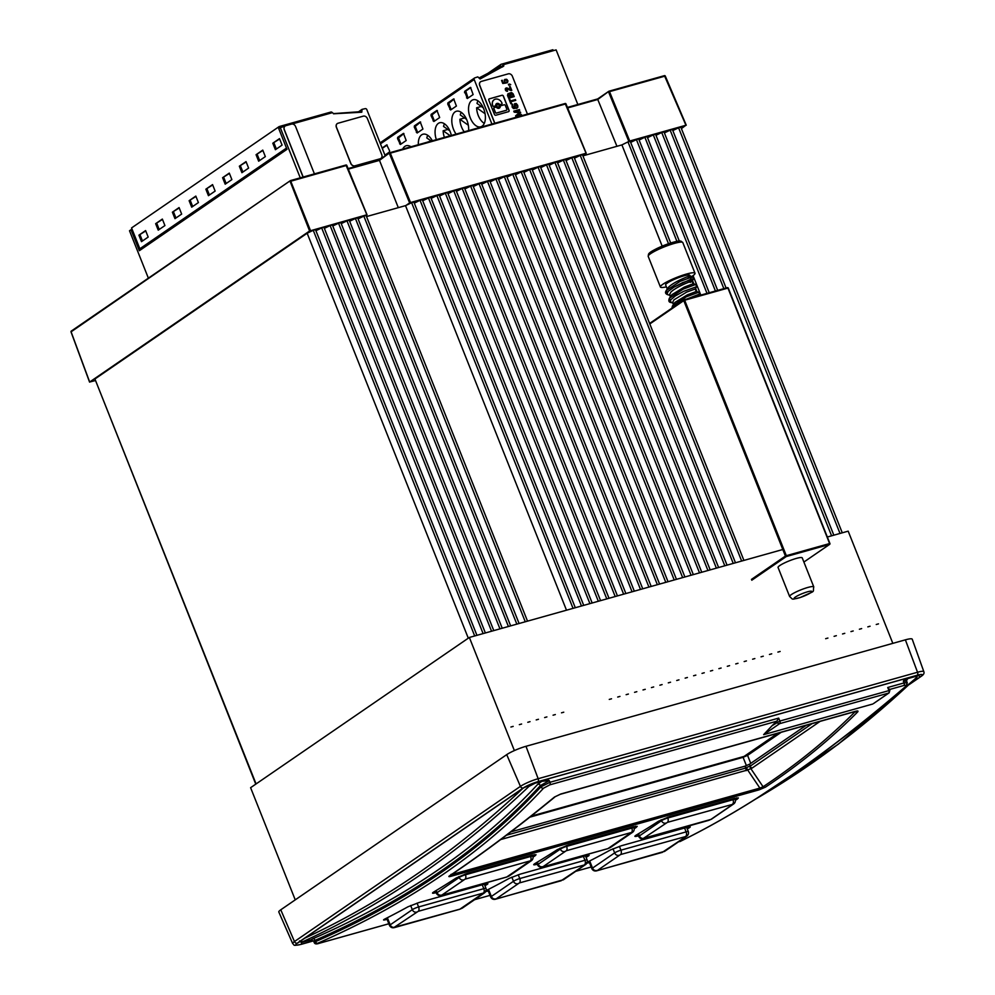 <?xml version="1.0" encoding="UTF-8"?>
<svg xmlns="http://www.w3.org/2000/svg" width="995" height="995" viewBox="0 0 995 995"><rect width="100%" height="100%" fill="white"/><g stroke="black" fill="none" stroke-linecap="round" stroke-linejoin="round"><path stroke-width="1.49" d="M681.401 128.591L685.941 125.246L629.736 141.016L609.512 91.639L665.282 76.043L686.115 125.208M662.172 246.126L621.9 144.909L629.736 141.016M406.06 205.368L409.642 202.918L389.418 153.553L390.314 153.155L565.67 103.94L586.217 153.292L582.834 155.655M585.893 153.317L410.537 202.532L390.314 153.155L389.592 152.82L379.493 160.369L389.48 152.931M409.642 202.918L410.537 202.532M366.695 214.833L309.594 230.989L290.13 181.401L346.471 165.456L367.018 214.796L366.085 215.48L527.524 621.141M309.594 230.989L89.674 382.018L95.172 380.612M628.84 141.402L608.617 92.037L609.512 91.639L608.99 91.204L597.759 99.488L616.937 146.302M567.647 107.945L597.759 99.488L608.679 91.416M586.217 153.292L565.993 103.915A0.709 0.709 0 0 0 565.16 103.505L586.08 153.28M398.311 207.656L379.493 160.369L348.312 169.125M367.018 214.796L346.795 165.431A0.709 0.709 0 0 0 345.962 165.021L366.881 214.796M71.142 331.932L89.674 382.018M876.247 624.499L878.498 623.865M867.827 626.862L870.065 626.228M859.394 629.226L861.645 628.591M850.961 631.589L853.212 630.967M842.529 633.964L844.78 633.33M834.096 636.327L836.347 635.693M825.663 638.69L827.915 638.056M777.891 652.098L780.142 651.464M769.458 654.461L771.71 653.827M761.038 656.824L763.277 656.202M752.606 659.2L754.844 658.566M744.173 661.563L746.424 660.929M735.74 663.926L737.991 663.292M727.308 666.289L729.559 665.667M718.875 668.652L721.126 668.031M710.442 671.028L712.694 670.394M702.022 673.391L704.261 672.757M693.59 675.754L695.841 675.12M685.157 678.117L687.408 677.495M676.724 680.493L678.976 679.859M668.292 682.856L670.543 682.222M659.859 685.219L662.11 684.585M651.439 687.582L653.678 686.96M643.006 689.945L645.245 689.324M634.574 692.321L636.825 691.687M626.141 694.684L628.392 694.05M617.708 697.047L619.96 696.413M609.276 699.41L611.527 698.788M561.503 712.818L563.755 712.196M553.071 715.194L555.322 714.559M544.638 717.557L546.889 716.922M536.218 719.92L538.457 719.285M527.785 722.283L530.037 721.649M519.353 724.646L521.604 724.024M510.92 727.022L513.171 726.387M468.297 638.193L307.156 233.24L313.251 230.305L474.69 635.967M476.941 635.332L315.502 229.671L313.251 230.305M315.912 230.716L321.683 227.942L483.122 633.604M485.373 632.969L323.935 227.308L321.683 227.942M324.345 228.352L330.116 225.579L491.555 631.24M493.794 630.606L332.367 224.945L330.116 225.579M332.778 225.977L338.549 223.203L499.975 628.877M502.226 628.243L340.8 222.582L338.549 223.203M341.21 223.614L346.981 220.84L508.408 626.502M510.659 625.88L349.233 220.206L346.981 220.84M349.643 221.251L355.414 218.477L516.84 624.139M519.091 623.504L357.653 217.843L355.414 218.477M358.076 218.888L363.834 216.114L525.273 621.775M363.834 216.114L366.085 215.48M566.503 610.209L405.512 205.642L411.619 202.706L573.045 608.368M366.521 216.574L405.512 205.642M575.297 607.734L413.858 202.072L411.619 202.706M414.281 203.117L420.039 200.331L581.478 606.005M583.729 605.37L422.29 199.709L420.039 200.331M422.701 200.741L428.472 197.968L589.911 603.629M592.162 603.007L430.723 197.346L428.472 197.968M431.133 198.378L436.904 195.605L598.343 601.266M600.582 600.644L439.156 194.97L436.904 195.605M439.566 196.015L445.337 193.241L606.776 598.903M609.015 598.269L447.588 192.607L445.337 193.241M447.999 193.652L453.77 190.878L615.196 596.54M617.447 595.905L456.021 190.244L453.77 190.878M456.431 191.289L462.202 188.503L623.629 594.177M625.88 593.542L464.441 187.881L462.202 188.503M464.864 188.913L470.635 186.14L632.061 591.801M634.312 591.179L472.874 185.505L470.635 186.14M473.297 186.55L479.055 183.776L640.494 589.438M642.745 588.804L481.306 183.142L479.055 183.776M481.717 184.187L487.488 181.413L648.927 587.075M651.178 586.441L489.739 180.779L487.488 181.413M490.149 181.824L495.92 179.05L657.359 584.712M659.598 584.077L498.172 178.416L495.92 179.05M498.582 179.448L504.353 176.675L665.779 582.336M668.031 581.714L506.604 176.053L504.353 176.675M507.015 177.085L512.786 174.312L674.212 579.973M676.463 579.351L515.037 173.677L512.786 174.312M515.447 174.722L521.218 171.948L682.645 577.61M684.896 576.976L523.457 171.314L521.218 171.948M523.88 172.359L529.638 169.585L691.077 575.247M693.328 574.612L531.89 168.951L529.638 169.585M532.3 169.996L538.071 167.21L699.51 572.884M701.761 572.249L540.322 166.588L538.071 167.21M540.733 167.62L546.504 164.847L707.942 570.508M710.181 569.886L548.755 164.212L546.504 164.847M549.165 165.257L554.936 162.483L716.375 568.145M718.614 567.511L557.188 161.849L554.936 162.483M557.598 162.894L563.369 160.12L724.795 565.782M727.046 565.148L565.62 159.486L563.369 160.12M566.031 160.531L571.802 157.757L733.228 563.419M735.479 562.784L574.04 157.123L571.802 157.757M574.463 158.155L580.234 155.382L741.661 561.043M743.912 560.421L582.473 154.76L580.234 155.382M582.908 155.854L621.9 144.909M670.692 242.991L630.245 141.352L628.007 141.974L668.491 243.713M630.668 142.385L636.427 139.611L676.923 241.35M692.545 280.602L693.876 283.961M695.617 288.339L696.96 291.709M700.816 295.105L693.055 275.627M679.299 241.051L638.678 138.977L636.427 139.611M639.101 140.021L644.86 137.248L706.997 293.376M709.236 292.741L647.111 136.613L644.86 137.248M647.521 137.658L653.292 134.885L715.43 291.013M717.669 290.378L655.543 134.25L653.292 134.885M655.954 135.295L661.725 132.509L723.85 288.637M726.101 288.015L663.976 131.887L661.725 132.509M664.386 132.92L670.157 130.146L831.584 535.808M833.835 535.186L672.409 129.524L670.157 130.146M672.819 130.556L678.59 127.783L840.016 533.444M842.268 532.822L680.829 127.149L678.59 127.783M255.765 784.147L94.923 378.983L307.156 233.24M256.076 783.936L94.923 378.983M300.502 944.479A2.463 1.368 -105.7 0 0 300.776 944.454C292.182 946.058 294.843 945.262 292.679 943.571L278.811 912.005A15.112 2.338 -21.7 0 1 280.764 909.803L506.716 754.633A15.112 2.338 -21.7 0 1 525.994 746.3L538.158 778.712L917.539 672.247A13.893 2.152 -21.7 0 1 923.833 671.662L912.228 639.2A15.112 2.338 -21.7 0 0 905.375 639.835L525.994 746.3M529.8 817.169L743.091 757.319L747.568 755.379L781.199 732.295M892.826 643.355L848.175 531.156L827.33 537.014M295.241 899.866L250.603 787.692L469.354 637.459L782.816 549.501M514.365 750.578L469.354 637.459M638.628 835.812C634.773 836.82 633.902 836.633 636.016 835.24A2383.958 1327.243 -105.7 0 0 658.578 821.186L669.386 816.659L734.584 798.363L738.377 797.953L737.258 799.109A2383.958 1327.243 74.3 0 1 735.429 800.291M634.86 836.31L636.016 835.24M537.462 864.207C533.606 865.215 532.735 865.016 534.85 863.635A2383.958 1327.243 -105.7 0 0 557.411 849.581L568.22 845.041L633.417 826.745L637.21 826.335L636.091 827.504A2383.958 1327.243 74.3 0 1 634.263 828.686M533.693 864.705L534.85 863.635M436.283 892.602C432.427 893.609 431.556 893.423 433.671 892.03A2383.958 1327.243 -105.7 0 0 456.232 877.976L467.041 873.436L532.238 855.14L536.031 854.742L534.912 855.899A2383.958 1327.243 74.3 0 1 533.084 857.081M432.514 893.1L433.671 892.03M587.348 862.155A2383.958 1327.243 -105.7 0 0 610.37 849.991L621.303 845.775L686.5 827.479C690.343 826.472 691.202 826.609 689.05 827.902A2383.958 1327.243 74.3 0 1 687.246 828.897M589.587 862.528C585.744 863.548 584.911 863.473 587.1 862.279M690.244 826.932L689.05 827.902L688.677 826.944M486.182 890.55A2383.958 1327.243 -105.7 0 0 509.204 878.374L520.136 874.17L585.334 855.874C589.177 854.867 590.035 855.004 587.883 856.297A2383.958 1327.243 74.3 0 1 586.08 857.292M488.421 890.923C484.577 891.943 483.744 891.856 485.933 890.674M589.077 855.327L587.883 856.297L587.498 855.339M387.242 919.305C383.411 920.338 382.577 920.251 384.767 919.057A2383.958 1327.243 -105.7 0 0 408.025 906.768L418.97 902.552L484.167 884.256C488.01 883.249 488.856 883.398 486.717 884.692A2383.958 1327.243 74.3 0 1 484.913 885.674M383.535 919.94L384.767 919.057M487.898 883.709L486.717 884.692L486.331 883.734M315.042 940.362A2.114 1.629 66.4 0 0 312.791 938.782C404.691 898.522 479.677 847.019 537.773 784.284A2.114 1.779 42.8 0 1 540.409 785.602C482.202 848.436 407.079 900.027 315.042 940.362L315.552 941.618C407.602 901.321 482.724 849.742 540.907 786.871A2.114 1.779 42.8 0 0 543.544 788.189C485.237 851.16 409.99 902.838 317.803 943.21A2.114 1.629 -113.6 0 1 315.552 941.618L314.209 942.563L313.599 941.034L315.042 940.362M310.801 939.889A2.114 1.169 -105.7 0 0 310.888 939.877A2.114 1.169 -105.7 0 0 310.987 939.84L312.791 938.782M300.863 940.86A2.114 1.741 65.4 0 0 302.853 941.68C301.547 942.315 302.007 942.327 304.259 941.73L310.987 939.84L313.599 941.034M776.784 721.213L777.17 722.208A2.114 1.716 55.5 0 0 779.632 723.663L763.625 734.658L772.02 725.741A2383.958 1327.243 74.3 0 0 776.784 721.213L549.812 784.844A2.114 1.169 -105.7 0 0 549.949 782.294L549.277 780.602L541.827 781.311L537.773 784.284M535.447 782.48A2.114 1.169 74.3 0 1 535.099 783.202L528.992 786.373A2378.336 1324.121 74.3 0 1 302.853 941.68M546.603 779.296L549.277 780.602L540.409 785.602L540.907 786.871L549.949 782.294L778.699 718.104L776.884 721.114M304.259 941.73A2.114 1.169 74.3 0 1 304.159 941.768C301.759 942.588 300.192 942.302 299.483 940.922M527.126 785.876A2.114 1.679 46.4 0 0 528.992 786.373M542.188 780.54A2.114 1.169 74.3 0 1 541.827 781.311L535.099 783.202M311.883 939.777L304.159 941.768M908.099 677.856A2.114 1.169 74.3 0 1 907.738 678.627L903.348 681.239L906.681 681.314L906.656 680.294L905.885 681.102M754.67 799.669L838.163 744.297L916.843 677.371A2.114 1.679 -133.6 0 1 916.246 677.707C917.328 676.513 916.743 676.19 914.48 676.737L907.738 678.627L906.395 680.829M914.48 676.737A2.114 1.169 -105.7 0 0 914.84 675.966M904.542 678.851L903.348 681.239L904.02 682.931L907.291 682.856M855.712 711.413L854.78 711.636M751.971 768.165L750.827 768.6L749.621 766.225L751.971 768.165L820.116 721.363M749.621 766.225L746.449 767.593L747.655 769.968L750.827 768.6L763.078 786.759A3.52 2.861 56.4 0 0 765.429 787.157L759.061 789.856A3.52 1.953 -105.7 0 0 759.881 788.09L763.078 786.759C797.505 763.899 828.176 738.887 855.103 711.711A3.52 2.96 -135.3 0 0 857.603 711.997C830.614 739.198 799.88 764.26 765.429 787.157M451.208 874.282C450.088 875.476 450.362 875.538 452.053 874.468L759.881 788.09L747.655 769.968L500.709 839.556M806.224 725.268L749.484 764.235L745.006 766.162L510.87 831.87M746.449 767.593L745.752 768.053L746.175 770.677M560.297 794.284A3.52 1.953 -105.7 0 0 560.309 794.284A3.52 1.953 -105.7 0 0 560.77 794.01L554.439 797.07A3.52 2.649 -129.4 0 0 555.247 796.672A3.52 2.649 -129.4 0 1 555.247 796.672L560.309 794.284L854.904 711.612A3.52 1.953 -105.7 0 0 854.904 711.612A3.52 1.953 -105.7 0 0 855.364 711.338C857.802 710.679 858.548 710.903 857.603 711.997M555.26 796.659C519.017 826.459 484.018 852.727 450.275 875.463A3.52 2.885 56 0 0 450.287 875.463A3.52 2.885 56 0 1 449.578 875.787C483.222 853.113 518.171 826.882 554.439 797.07M449.578 875.787C448.247 876.744 448.795 876.893 451.22 876.234A3.52 1.953 74.3 0 0 452.053 874.468L452.265 874.132M679.709 841.646A2.114 1.841 -116 0 0 679.971 841.546L679.709 841.646C749.509 807.554 824.755 755.889 905.45 686.625A2.114 1.567 49.3 0 0 905.96 686.376A2.114 1.567 49.3 0 0 905.96 686.363L907.278 682.831L906.681 681.314M889.269 689.585L887.727 687.508L904.02 682.931A2.114 1.169 74.3 0 1 903.883 685.48C906.283 684.921 906.806 685.294 905.45 686.625M873.61 703.502L888.672 693.067A2.114 1.716 55.5 0 0 889.095 692.868L889.095 692.868A2.114 1.716 55.5 0 0 889.12 692.843M763.625 734.658L872.665 704.05M549.812 784.844L543.544 788.189M318.786 943.422A2.114 1.169 -105.7 0 0 318.885 943.397A2.114 1.169 -105.7 0 0 318.972 943.359C316.609 943.994 316.211 943.944 317.803 943.21M887.727 687.508L888.896 690.443A2.114 1.169 74.3 0 1 888.672 693.067L779.632 723.663A2.114 1.169 -105.7 0 0 779.869 721.039L778.699 718.104M279.62 127.683L279.172 126.564L330.887 112.049A1.405 1.144 -124.5 0 1 332.417 112.808M291.933 124.027L331.857 112.821A1.405 1.144 55.5 0 1 333.499 113.791L361.782 112.211L362.043 109.363L365.24 108.642A1.405 1.144 -124.5 0 1 366.832 109.624L385.214 155.817M337.255 123.604A3.52 2.873 55.5 0 0 337.205 123.641A3.52 2.873 55.5 0 0 336.385 127.323L350.762 163.454A3.52 2.873 55.5 0 0 354.854 165.879L380.14 158.79A3.52 2.873 55.5 0 0 380.849 158.454A3.52 2.873 55.5 0 0 380.898 158.429M380.239 158.715A3.52 2.873 55.5 0 0 380.948 158.392A3.52 2.873 55.5 0 0 381.769 154.71L367.391 118.579A3.52 2.873 55.5 0 0 363.299 116.141L338.014 123.243A3.52 2.873 55.5 0 0 337.305 123.567A3.52 2.873 55.5 0 0 336.484 127.26L350.862 163.379A3.52 2.873 55.5 0 0 354.954 165.817L380.14 158.79M314.42 173.876L295.59 126.539A3.52 2.873 55.5 0 0 291.485 124.101L285.876 125.681A3.52 2.873 55.5 0 0 285.167 126.004A3.52 2.873 55.5 0 0 284.346 129.698L303.176 177.023M285.117 126.042A3.52 2.873 55.5 0 0 285.067 126.079A3.52 2.873 55.5 0 0 284.247 129.76L284.346 129.698M148.367 278.152L129.512 230.765L131.017 229.733L139.362 250.703L286.983 149.325L278.65 128.367L285.466 125.83M303.065 177.06L284.247 129.76M300.254 177.844L280.155 127.323M279.495 138.616L282.082 145.108L275.391 149.71L272.804 143.218L279.495 138.616M333.424 113.629L360.414 111.664L360.352 112.311M262.767 150.108L265.342 156.601L258.65 161.202L256.063 154.71L262.767 150.108M272.804 143.218L279.645 138.977M273.923 142.907L276.374 149.026M246.026 161.613L248.613 168.093L241.909 172.695L239.335 166.202L246.026 161.613M256.063 154.71L262.904 150.469M257.195 154.399L259.633 160.531M229.285 173.105L231.872 179.585L225.181 184.187L222.594 177.695L229.285 173.105M239.335 166.202L246.163 161.961M240.454 165.891L242.892 172.023M212.557 184.597L215.131 191.077L208.44 195.679L205.853 189.187L212.557 184.597M222.594 177.695L229.435 173.466M223.713 177.384L226.163 183.515M195.816 196.09L198.403 202.582L191.699 207.171L189.125 200.691L195.816 196.09M205.853 189.187L212.694 184.958M206.985 188.876L209.423 195.008M179.075 207.582L181.662 214.074L174.971 218.664L172.384 212.184L179.075 207.582M189.125 200.691L195.953 196.45M190.244 200.368L192.682 206.5M162.347 219.074L164.921 225.566L158.23 230.156L155.643 223.676L162.347 219.074M172.384 212.184L179.224 207.943M173.503 211.86L175.941 217.992M145.606 230.566L148.18 237.059L141.489 241.661L138.914 235.168L145.606 230.566M155.643 223.676L162.483 219.435M156.775 223.353L159.212 229.484M131.017 229.733L132.148 229.422L131.551 227.942L279.172 126.564M286.759 148.765L142.011 248.165L139.847 248.775L286.485 148.068M138.914 235.168L145.743 230.927M140.034 234.857L142.472 240.977M139.847 248.775L132.148 229.422M362.043 109.363L358.486 111.813M431.096 140.942L426.594 142.397M431.283 141.079L426.793 137.932A13.42 7.475 -105.7 0 1 427.775 135.332M447.825 129.45L443.148 130.768L450.25 135.755M449.852 130.867L443.534 126.44A13.42 7.475 -105.7 0 1 444.504 123.84M443.148 130.768A13.42 7.475 -105.7 0 0 444.392 137.397M464.565 117.957L459.889 119.276L468.334 125.208M466.593 119.375L460.275 114.947A13.42 7.475 -105.7 0 1 461.245 112.348M459.889 119.276A13.42 7.475 -105.7 0 0 464.23 131.837M481.306 106.465L476.617 107.783L485.075 113.716M483.321 107.883L477.003 103.443A13.42 7.475 -105.7 0 1 477.986 100.843M476.617 107.783A13.42 7.475 -105.7 0 0 484.304 123.38M498.532 107.062A1.331 1.095 55.5 0 0 498.893 105.234A1.331 1.095 55.5 0 0 497.015 106.341A1.331 1.095 55.5 0 0 498.532 107.062M497.189 104.786A1.331 1.095 55.5 0 0 498.694 106.987M527.437 114.089L512.388 76.279A3.52 2.873 55.5 0 0 508.296 73.841L481.319 81.416A3.52 2.873 55.5 0 0 480.61 81.739A3.52 2.873 55.5 0 0 479.789 85.421L494.838 123.243M480.56 81.777A3.52 2.873 55.5 0 0 480.51 81.814A3.52 2.873 55.5 0 0 479.689 85.495L479.789 85.421M494.105 99.749A5.746 4.689 55.5 0 0 494.042 99.786A5.746 4.689 55.5 0 0 492.687 105.756A0.908 0.746 55.5 0 0 493.756 106.403L495.1 106.03A0.908 0.746 55.5 0 0 495.323 105.905M492.786 105.694A0.908 0.746 55.5 0 0 493.856 106.341L495.199 105.955A0.908 0.746 55.5 0 0 495.659 105.308A2.649 2.164 55.5 0 1 499.465 104.239A0.908 0.746 55.5 0 0 500.298 104.525L501.592 104.164A0.908 0.746 55.5 0 0 501.978 103.107A5.746 4.689 55.5 0 0 494.154 99.711A5.746 4.689 55.5 0 0 492.786 105.694L492.687 105.756M508.706 111.602A1.231 1.007 55.5 0 0 508.942 110.345L503.321 96.192A1.231 1.007 55.5 0 0 501.878 95.346L489.241 98.891A1.231 1.007 55.5 0 0 489.042 98.965M489.341 98.816A1.231 1.007 55.5 0 0 488.806 100.221L494.428 114.375A1.231 1.007 55.5 0 0 495.871 115.233L508.507 111.676A1.231 1.007 55.5 0 0 509.042 110.271L503.42 96.129A1.231 1.007 55.5 0 0 501.978 95.271L489.241 98.891M494.105 107.671A0.908 0.746 55.5 0 0 493.843 108.666L495.348 112.46A0.908 0.746 55.5 0 0 496.405 113.094L506.318 110.308A0.908 0.746 55.5 0 0 506.542 110.184L506.604 110.159A0.908 0.746 55.5 0 0 506.816 109.201L505.298 105.408A0.908 0.746 55.5 0 0 504.241 104.773L500.783 105.744A0.908 0.746 55.5 0 0 500.311 106.39A2.649 2.164 55.5 0 1 496.517 107.46A0.908 0.746 55.5 0 0 495.684 107.174L494.341 107.547A0.908 0.746 55.5 0 0 493.943 108.592L495.448 112.385A0.908 0.746 55.5 0 0 496.517 113.02L506.418 110.246A0.908 0.746 55.5 0 0 506.604 110.159M553.27 50.683L552.897 49.75L501.181 64.265A1.405 1.144 55.5 0 0 500.572 65.869L500.833 66.516L478.993 77.983M470.312 87.46L464.628 91.366L467.351 98.517L473.135 94.562L470.523 87.398M577.846 104.487L556.118 49.887L504.403 64.389A1.405 1.144 55.5 0 0 503.793 66.006L502.288 67.038A1.405 1.144 55.5 0 1 502.898 65.434M496.443 103.704A2.649 2.164 55.5 0 1 499.353 104.313A0.908 0.746 55.5 0 0 500.199 104.599L501.492 104.239A0.908 0.746 55.5 0 0 501.716 104.114M482.401 125.955A14.054 7.823 -105.7 0 0 484.005 109.612A14.054 7.823 -105.7 0 0 473.172 99.749A14.054 7.823 -105.7 0 0 469.429 115.395A14.054 7.823 -105.7 0 0 480.772 126.813A14.054 7.823 -105.7 0 0 482.401 125.955M503.793 66.006L480.063 79.015L477.824 76.876L474.739 77.908A1.405 1.144 55.5 0 0 474.18 79.501L491.916 124.064M456.12 134.114A14.054 7.823 74.3 0 1 451.792 120.295A14.054 7.823 74.3 0 1 456.431 111.241A14.054 7.823 74.3 0 1 465.1 116.564A14.054 7.823 74.3 0 1 468.595 130.606M447.775 104.177L447.887 102.871L453.683 98.915L456.406 106.055L450.611 110.01L447.775 104.177L454.106 99.052M464.628 91.366L465.747 91.055L468.036 98.057M436.357 139.661A14.054 7.823 74.3 0 1 439.69 122.746A14.054 7.823 74.3 0 1 451.357 135.444M431.034 115.669L431.146 114.363L436.942 110.408L439.666 117.547L433.87 121.502L431.034 115.669L437.377 110.544M449.827 109.338L451.307 109.549M418.348 144.71A14.054 7.823 74.3 0 1 422.962 134.238A14.054 7.823 74.3 0 1 432.34 140.78M414.293 127.161L414.417 125.855L420.201 121.9L422.925 129.039L417.141 132.994L414.293 127.161L420.636 122.037M433.086 120.83L434.566 121.054M402.714 149.088A14.054 7.823 74.3 0 1 406.221 145.73A14.054 7.823 74.3 0 1 410.972 146.775M397.565 138.653L397.677 137.347L403.472 133.392L406.196 140.531L400.4 144.486L397.565 138.653L403.895 133.529M416.345 132.323L417.825 132.546M382.117 148.031L386.732 144.884L389.567 150.718L389.455 152.024L384.941 155.133M399.617 143.815L401.097 144.039M387.167 145.021L382.254 148.392M400.736 143.504L398.684 138.342M417.477 132.012L415.425 126.85M434.206 120.519L432.153 115.358M450.946 109.027L448.894 103.866M507.5 95.408L507.947 93.754L511.43 92.535L513.121 93.816L514.228 96.59L508.607 98.169L507.5 95.408M507.923 93.779L509.664 93.754M509.079 99.376L510.385 101.03L515.41 99.575L515.733 100.371L510.808 101.751L511.529 103.567L510.833 103.766L509.067 99.338L509.763 99.139L510.485 100.955L515.41 99.575M508.756 85.197L510.721 84.65L508.408 84.326L508.756 85.197M511.418 103.604L510.808 101.751M515.31 99.637L515.609 100.408M517.052 107.211L516.579 108.393L517.798 107.323L517.761 105.482L516.281 103.555L514.589 103.791L514.502 108.094L512.873 106.938L512.736 104.226L512.027 104.836L512.201 107.211L513.532 108.604L515.236 108.368L515.46 104.027L516.94 105.383L517.052 107.211M514.726 103.617L516.181 103.617L517.4 104.898L517.835 106.95L516.99 108.206M506.965 81.888L507.027 82.834L507.624 82.349L507.91 80.732L506.38 79.227L504.216 80.073L504.863 82.485L503.221 82.697L502.276 80.296L501.567 80.495L502.761 83.468L506.02 83.045L504.676 81.229L505.211 80.035L506.778 80.247L506.965 81.888M510.796 90.508L506.629 88.692L505.957 89.363L507.326 90.433L506.977 91.341L505.659 90.582L505.236 88.928L506.704 87.871L510.646 89.587L509.527 86.752L510.224 86.553L511.766 90.396L510.796 90.508M506.355 88.766L506.02 90.035L507.525 91.266M515.621 115.793L516.019 116.801L521.641 115.221L521.355 114.5L516.99 115.719L520.659 112.771L520.36 112.025L515.323 111.515L519.676 110.296L519.39 109.574L513.768 111.141L514.166 112.161L519.39 112.709L515.621 115.793M510.634 93.642L511.069 96.627L513.134 96.005L511.169 96.565L510.883 93.493L512.176 93.779L513.134 96.005M494.726 123.281L479.689 85.495M504.913 79.364L507.04 79.525M508.42 84.364L509.465 84.04M509.539 86.789L511.641 90.433M501.579 80.533L503.122 82.759L504.863 82.485M510.099 92.908L512.276 92.995L514.104 96.627M508.582 94.388L508.893 97.249L510.534 96.739L508.992 97.174L508.184 94.973L508.855 94.301L510.534 96.739M506.94 79.6L507.885 81.18L507.027 82.834M505.211 80.035L504.577 81.304L505.895 83.058M505.696 88.169L510.174 89.562M509.365 84.102L510.559 84.451M515.323 111.515L520.36 112.025M520.261 112.099L520.559 112.845L516.99 115.719M516.89 115.793L521.256 114.574L521.529 115.258M515.037 104.848L515.398 106.788M515.298 106.863L515.398 107.597M515.298 107.671L515.236 108.368M513.781 111.179L519.29 109.637L519.564 110.333M512.301 104.525L513.656 107.92M513.557 107.995L514.365 108.132M499.44 108.069A2.649 2.164 55.5 0 0 500.211 106.465M465.747 91.055L470.846 87.56M667.744 288.214L668.851 286.908C675.667 280.316 697.246 272.829 688.105 277.207M667.247 289.01L665.63 284.931A12.997 2.015 -21.7 0 1 667.309 283.04A12.997 2.015 -21.7 0 1 680.555 276.921A12.997 2.015 -21.7 0 1 689.784 275.317L690.07 276.025M669.349 298.313L671.936 294.669L684.174 287.145L693.117 283.762L695.766 284.458L683.155 289.122L669.349 298.313L670.132 300.44M667.048 292.692L666.289 290.528L680.082 281.374L692.694 276.709L693.577 278.948L682.607 282.642L674.038 287.107L668.006 291.485L667.06 294.358L667.981 294.781L667.06 294.358L668.006 291.485L674.038 287.107L690.169 279.57L693.577 278.799L692.122 281.274L693.154 283.774M690.157 282.369C699.298 277.991 677.732 285.478 670.904 292.07L669.511 294.707L670.332 296.746M672.433 307.791L672.458 306L675.008 302.393L687.284 294.893L696.201 291.51L698.863 292.194L686.339 296.821L672.458 306L671.899 308.151M669.374 298.264C668.304 300.851 668.864 302.269 671.065 302.53L670.369 300.08L675.369 295.925L683.652 291.348L696.662 286.684L695.194 289.01L686.625 292.12L673.976 299.818L672.595 302.443L673.404 304.495M789.62 596.502L778.065 567.473A12.997 2.015 -21.7 0 1 779.744 565.583A12.997 2.015 -21.7 0 1 792.99 559.464A12.997 2.015 -21.7 0 1 802.219 557.859L813.773 586.888A12.997 2.015 158.3 0 0 804.545 588.493A12.997 2.015 158.3 0 0 791.299 594.612A12.997 2.015 158.3 0 0 789.62 596.502C793.6 599.997 790.764 599.624 800.03 597.609C817.032 589.612 812.455 593.368 813.773 586.888M698.851 292.194L699.746 294.433L686.873 299.022L698.813 294.333L699.734 294.433L698.987 295.614M690.032 276.025L692.694 276.709L690.518 278.252M691.799 276.473A18.619 2.885 158.3 0 0 692.595 275.951A18.619 2.885 158.3 0 0 695.007 273.239A18.619 2.885 158.3 0 0 676.637 277.443A18.619 2.885 158.3 0 0 660.406 287.008A18.619 2.885 158.3 0 0 666.389 286.846M531.056 816.186L744.111 756.399L777.841 733.24M290.192 180.792L71.279 331.086A0.709 0.709 0 0 0 71.018 331.92L89.575 382.117M310.49 230.604L290.503 180.58L345.962 165.021L290.577 180.58M348.088 168.59L379.418 159.797L348.101 168.603M379.418 159.797L389.592 152.82A0.709 0.709 0 0 1 389.791 152.72L565.16 103.505L389.866 152.708M567.424 107.423L597.697 98.928L567.436 107.423M685.941 125.246L664.449 75.645L609.064 91.204M71.105 331.82L290.304 180.68L71.105 331.82M746.424 765.702L743.091 757.319M750.752 763.364L747.568 755.379M909.666 684.137L920.935 676.401A2.463 2.002 55.5 0 0 921.42 676.177L909.231 684.548M909.766 684.038L920.872 676.426A11.355 1.754 158.3 0 0 917.191 675.257A11.43 1.766 -21.7 0 1 920.935 676.401M905.375 639.835L917.539 672.247A2.463 1.368 74.3 0 1 917.228 675.232L537.847 781.697A2.463 1.368 -105.7 0 0 538.158 778.712A13.893 2.152 -21.7 0 0 520.422 786.373L294.47 941.544L280.764 909.803M506.716 754.633L520.422 786.373A2.463 2.002 55.5 0 0 523.258 788.003A11.43 1.766 -21.7 0 1 537.847 781.697M523.258 788.003L297.306 943.16A2.463 2.002 -124.5 0 1 294.47 941.544A13.893 2.152 -21.7 0 0 292.679 943.571M313.524 940.872L300.776 944.454A2.463 1.368 -105.7 0 0 301.012 944.342A11.43 1.766 -21.7 0 1 297.306 943.16M301.012 944.342L313.5 940.835L301.037 944.317A2.463 1.368 -105.7 0 0 301.584 942.29M920.226 674.573L916.955 675.369A2.463 1.368 74.3 0 0 917.191 675.257L537.81 781.722A11.355 1.754 158.3 0 0 523.32 787.978L297.368 943.148A11.355 1.754 158.3 0 0 301.037 944.317M523.32 787.978A2.463 2.002 55.5 0 0 523.818 787.754L297.866 942.924A2.463 2.002 55.5 0 0 297.866 942.912L297.294 943.198M523.818 787.754L537.574 781.834L916.955 675.369A2.463 1.368 74.3 0 1 916.706 675.394M920.872 676.426A2.463 2.002 -124.5 0 1 918.161 675.045M737.258 799.109L736.76 797.853M636.091 827.504L635.594 826.236M534.912 855.899L534.414 854.643M597.087 870.662L620.532 854.556L686.189 836.397L662.284 852.367L597.087 870.662A3.52 1.953 74.3 0 1 596.751 870.812A3.52 1.953 74.3 0 1 596.714 870.824M612.995 848.735L614.649 852.889A4.925 0.759 -21.7 0 1 620.93 850.178L686.127 831.882A4.925 0.759 -21.7 0 1 688.353 831.671L686.662 827.43M619.4 846.347L620.93 850.178A3.52 1.953 -105.7 0 1 620.532 854.556M684.585 828.014L686.127 831.882A3.52 1.953 -105.7 0 1 685.729 836.26M588.94 861.347L591.901 868.797A4.925 0.759 -21.7 0 1 592.535 868.075L614.649 852.889A3.52 2.873 -124.5 0 0 618.741 855.327M589.699 860.961L592.535 868.075A3.52 2.873 -124.5 0 0 596.627 870.513M495.908 899.045L519.365 882.938L585.023 864.792L561.105 880.749L495.908 899.045A3.52 1.953 74.3 0 1 495.585 899.206A3.52 1.953 74.3 0 1 495.547 899.219C493.445 899.729 491.828 899.057 490.734 897.179A4.925 0.759 -21.7 0 1 491.368 896.47L513.482 881.284A4.925 0.759 -21.7 0 1 519.751 878.573L584.948 860.277A4.925 0.759 -21.7 0 1 587.174 860.066L585.495 855.824M511.828 877.13L513.482 881.284A3.52 2.873 -124.5 0 0 517.574 883.722M518.233 874.742L519.751 878.573A3.52 1.953 -105.7 0 1 519.365 882.938M583.418 856.409L584.948 860.277A3.52 1.953 -105.7 0 1 584.562 864.643M488.533 889.343L491.368 896.47A3.52 2.873 -124.5 0 0 495.46 898.908M483.396 893.037L459.939 909.144L394.294 927.29L418.198 911.333L483.396 893.037A3.52 1.953 -105.7 0 0 483.781 888.659A4.925 0.759 -21.7 0 1 486.008 888.448L484.329 884.219M386.595 918.124L389.555 925.574A4.925 0.759 -21.7 0 1 390.202 924.852L412.303 909.679A4.925 0.759 -21.7 0 1 418.584 906.955L483.781 888.659L482.252 884.791M387.366 917.738L390.202 924.852A3.52 2.873 -124.5 0 0 394.294 927.29M410.661 905.525L412.303 909.679A3.52 2.873 -124.5 0 0 416.407 912.104M417.067 903.124L418.584 906.955A3.52 1.953 -105.7 0 1 418.198 911.333M530.323 855.688L530.633 856.484A3.52 1.953 74.3 0 1 530.248 860.862L506.791 876.968L441.593 895.264L465.051 879.157A3.52 1.953 -105.7 0 0 465.436 874.779A4.925 0.759 -21.7 0 0 459.168 877.503L437.054 892.677A4.925 0.759 -21.7 0 0 436.419 893.398L435.449 890.96M530.248 860.862L465.051 879.157M436.183 890.513L437.054 892.677A3.52 2.873 -124.5 0 0 441.146 895.114M458.794 876.583L459.168 877.503A3.52 2.873 -124.5 0 0 463.26 879.928M465.138 874.033L465.436 874.779L530.633 856.484A4.925 0.759 -21.7 0 1 532.86 856.272L532.4 855.103M631.502 827.293L631.813 828.089A3.52 1.953 74.3 0 1 631.427 832.467L607.97 848.573L542.772 866.869L566.23 850.762A3.52 1.953 -105.7 0 0 566.615 846.384A4.925 0.759 -21.7 0 0 560.347 849.096L538.233 864.282A4.925 0.759 -21.7 0 0 537.598 865.003L536.628 862.565M631.427 832.467L566.23 850.762M537.362 862.118L538.233 864.282A3.52 2.873 -124.5 0 0 542.325 866.72M559.974 848.188L560.347 849.096A3.52 2.873 -124.5 0 0 564.439 851.533M566.317 845.626L566.615 846.384L631.813 828.089A4.925 0.759 -21.7 0 1 634.039 827.877L633.579 826.708M709.149 820.178A3.52 1.953 74.3 0 1 708.813 820.34L711.649 819.072A3.52 2.873 -124.5 0 1 711.636 819.072A3.52 2.873 -124.5 0 1 710.94 819.407L643.491 838.337L667.396 822.367L733.054 804.221A3.52 2.873 55.5 0 0 733.75 803.885A3.52 2.873 55.5 0 0 733.763 803.885A3.52 2.873 55.5 0 0 733.8 803.861M710.94 819.407L733.054 804.221M638.529 833.723L639.399 835.899L661.513 820.713A4.925 0.759 -21.7 0 1 667.782 818.002L732.979 799.694A4.925 0.759 -21.7 0 1 735.218 799.495L734.745 798.313M661.14 819.793L661.513 820.713A3.52 2.873 -124.5 0 0 665.605 823.151M667.483 817.243L667.782 818.002A3.52 1.953 -105.7 0 1 667.396 822.367M732.668 798.898L732.979 799.694A3.52 1.953 -105.7 0 1 732.594 804.072M643.952 838.474A3.52 1.953 74.3 0 1 643.616 838.636C641.651 839.307 640.034 838.636 638.765 836.608A4.925 0.759 -21.7 0 1 639.399 835.899A3.52 2.873 -124.5 0 0 643.491 838.337M708.44 820.377A3.52 1.953 74.3 0 0 708.813 820.34L643.616 838.636A3.52 1.953 74.3 0 1 643.578 838.636M609.773 847.79A3.52 2.873 55.5 0 0 610.47 847.466A3.52 2.873 55.5 0 0 610.482 847.466L607.646 848.723A3.52 1.953 74.3 0 1 607.273 848.772M607.97 848.573A3.52 1.953 74.3 0 1 607.646 848.723L542.449 867.018A3.52 1.953 74.3 0 1 542.412 867.031M631.875 832.604A3.52 2.873 55.5 0 0 632.584 832.28L632.584 832.28A3.52 2.873 55.5 0 0 632.633 832.243M542.772 866.869A3.52 1.953 74.3 0 1 542.449 867.018C540.31 867.553 538.693 866.869 537.598 865.003M508.594 876.197A3.52 2.873 55.5 0 0 509.291 875.861A3.52 2.873 55.5 0 0 509.303 875.861L506.467 877.13A3.52 1.953 74.3 0 1 506.094 877.167M506.791 876.968A3.52 1.953 74.3 0 1 506.467 877.13L441.27 895.425A3.52 1.953 74.3 0 1 441.233 895.425M530.708 861.011A3.52 2.873 55.5 0 0 531.405 860.675L531.405 860.675A3.52 2.873 55.5 0 0 531.454 860.65M441.593 895.264A3.52 1.953 74.3 0 1 441.27 895.425C439.131 895.948 437.514 895.276 436.419 893.398M484.602 892.826A3.52 2.873 -124.5 0 1 484.553 892.851L484.553 892.851A3.52 2.873 -124.5 0 1 483.844 893.187M461.73 908.373A3.52 2.873 55.5 0 0 462.439 908.037L459.603 909.306A3.52 1.953 74.3 0 1 459.242 909.343M394.741 927.439A3.52 1.953 74.3 0 1 394.406 927.601A3.52 1.953 74.3 0 1 394.381 927.601C392.279 928.124 390.662 927.452 389.555 925.574M459.939 909.144A3.52 1.953 74.3 0 1 459.603 909.306L394.406 927.601M561.105 880.749A3.52 1.953 74.3 0 1 560.782 880.911A3.52 1.953 74.3 0 1 560.409 880.948M562.909 879.978A3.52 2.873 55.5 0 0 563.605 879.642A3.52 2.873 55.5 0 0 563.618 879.642L495.585 899.206M585.769 864.431A3.52 2.873 -124.5 0 1 585.719 864.456A3.52 2.873 -124.5 0 1 585.719 864.468A3.52 2.873 -124.5 0 1 585.023 864.792M662.284 852.367A3.52 1.953 74.3 0 1 661.949 852.516A3.52 1.953 74.3 0 1 661.575 852.553M664.075 851.583A3.52 2.873 55.5 0 0 664.784 851.26L596.751 870.812C594.612 871.346 592.995 870.662 591.901 868.797M688.353 831.671C688.789 833.511 688.304 834.979 686.898 836.074A3.52 2.873 -124.5 0 1 686.898 836.074A3.52 2.873 -124.5 0 1 686.886 836.074A3.52 2.873 -124.5 0 1 686.189 836.397M523.221 788.052A2376.234 1322.94 74.3 0 1 304.731 938.198M755.678 799.035A2378.336 1324.121 -105.7 0 0 916.246 677.707M745.006 766.162L745.752 768.053L506.492 835.203M749.484 764.235L750.242 766.125L812.144 723.601M560.77 794.01L855.364 711.338M759.061 789.856L451.22 876.234M318.972 943.359L388.834 923.758M474.59 899.691L490.013 895.363L474.578 899.704M575.769 871.297L591.179 866.981L575.744 871.321M903.883 685.48L889.518 689.51M889.319 689.013L889.853 690.356L779.869 721.039L772.02 725.741M495.746 69.19L500.572 65.869M380.451 143.865L474.18 79.501M464.503 92.684L465.635 92.373M466.555 97.846L467.687 97.535M447.887 102.871L449.006 102.547M431.146 114.363L432.278 114.039M414.417 125.855L415.537 125.532M397.677 137.347L398.796 137.036M649.81 323.947L683.776 300.614L785.428 556.068L751.461 579.401M786.324 555.683L684.672 300.229L727.942 288.09L829.606 543.544L786.324 555.683L785.428 556.068L786.249 556.566L786.324 555.683M683.776 300.614L684.672 300.229L684.137 299.781L683.776 300.614M829.78 543.494L728.265 288.052A0.709 0.709 0 0 0 727.42 287.642L728.265 288.052L829.917 543.506L829.519 544.414L829.917 543.506A0.709 0.709 0 0 1 829.668 544.352L803.885 562.051L829.519 544.414L786.249 556.566L751.785 580.222M683.826 299.992L649.623 323.474M649.611 323.45L683.938 299.881A0.709 0.709 0 0 1 684.137 299.781L727.42 287.642L684.212 299.781M795.391 597.05A9.49 1.468 158.3 0 0 802.853 596.552A9.49 1.468 158.3 0 0 810.689 591.167A9.49 1.468 158.3 0 0 795.391 597.05M673.714 303.214L670.754 302.443L670.369 300.08L675.369 295.925L683.652 291.348L696.662 286.684L695.766 284.446M660.406 287.008L648.205 256.374A18.619 2.885 -21.7 0 1 664.449 246.81A18.619 2.885 -21.7 0 1 682.819 242.593L695.007 273.239M649.586 254.421A16.865 2.612 -21.7 0 1 663.901 245.442A16.865 2.612 -21.7 0 1 680.481 242.133M686.251 125.208L665.282 76.043A0.709 0.709 0 0 0 664.449 75.645L608.99 91.204A0.709 0.709 0 0 0 608.791 91.304L597.684 98.928M923.833 671.662C924.467 673.155 923.658 674.647 921.42 676.177M490.734 897.179L487.761 889.741M638.765 836.608L637.795 834.171M711.636 819.072L733.75 803.885C735.168 802.791 735.653 801.323 735.218 799.495M634.039 827.877C634.487 829.718 634.002 831.186 632.584 832.28L610.47 847.466M532.86 856.272C533.308 858.113 532.822 859.58 531.405 860.675L509.291 875.861M486.008 888.448C486.455 890.289 485.97 891.756 484.553 892.851L462.439 908.037M587.174 860.066C587.622 861.894 587.137 863.361 585.719 864.456L563.605 879.642M664.784 851.26L686.886 836.074M916.843 677.371L917.875 674.1M854.892 711.612L855.576 711.301M388.846 923.77L318.885 943.397C316.348 944.292 314.793 944.006 314.209 942.563M679.971 841.546C749.894 807.38 825.228 755.653 905.96 686.376M889.853 690.356L889.095 692.868L873.498 703.577M488.01 73.244L500.908 64.389M504.129 64.526L502.624 65.558M380.065 142.882L474.503 78.033M695.207 288.96L696.226 291.523M667.981 294.781L670.63 295.465M667.757 288.202L666.289 290.528C664.884 292.555 665.468 293.973 668.006 294.794M648.205 256.374L648.516 254.111C649.188 253.65 648.068 252.183 663.852 245.442C680.294 239.385 680.194 241.337 681.028 241.163L682.819 242.593"/></g></svg>
